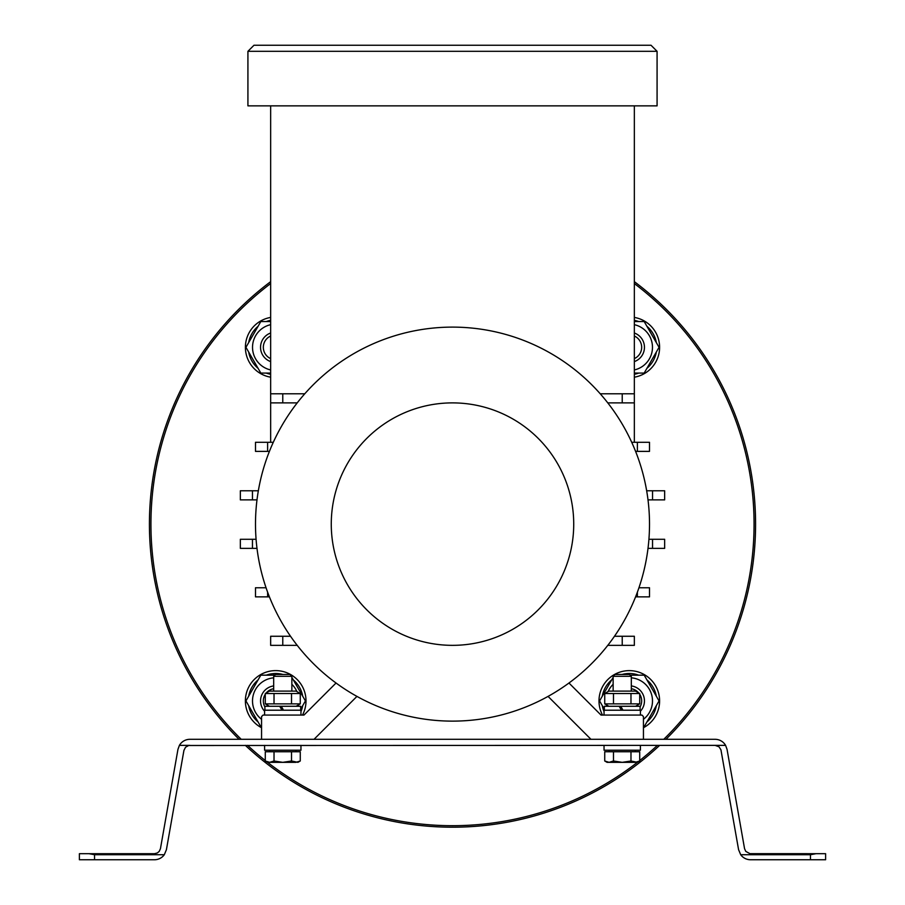 <?xml version="1.0" encoding="UTF-8"?>
<svg xmlns="http://www.w3.org/2000/svg" width="905" height="905" viewBox="0 0 905 905"><rect width="100%" height="100%" fill="white"/><g stroke="black" fill="none" stroke-linecap="round" stroke-linejoin="round"><path stroke-width="1.36" d="M665.933 739.306A303.085 303.085 0 0 0 634.348 281.659M270.652 281.659A303.085 303.085 0 0 0 239.067 739.306M245.357 745.369A303.085 303.085 0 0 0 659.643 745.369M634.348 283.548A301.569 301.569 0 0 1 663.772 739.306M657.415 745.369A301.569 301.569 0 0 1 639.722 760.528M637.505 762.27A301.569 301.569 0 0 1 267.495 762.27M265.278 760.528A301.569 301.569 0 0 1 247.585 745.369M241.228 739.306A301.569 301.569 0 0 1 270.652 283.548M649.507 524.119A197.007 197.007 0 0 0 444.921 327.259A197.007 197.007 0 0 0 256.081 539.278A197.007 197.007 0 0 0 467.274 720.572A197.007 197.007 0 0 0 649.507 524.119M461.595 645.005A121.236 121.236 0 0 0 552.65 455.803A121.236 121.236 0 0 0 343.255 471.55A121.236 121.236 0 0 0 461.595 645.005M88.995 853.687L154.472 853.687L157.368 852.951L159.212 851.401L160.445 848.675L177.957 749.329L179.405 745.369A12.127 12.127 0 0 1 189.903 739.306L715.097 739.306A12.127 12.127 0 0 1 725.595 745.369L727.043 749.329L744.555 848.675L745.788 851.401L749.928 853.664L816.005 853.687L810.45 854.739L740.709 854.739L738.593 849.727L720.934 749.793L719 746.783L715.097 745.369L188.704 745.494L185.559 747.202L183.93 750.381L166.407 849.727L164.291 854.739L94.55 854.739L88.995 853.687L79.391 853.687L79.391 859.75L94.55 859.75L94.55 854.739M189.903 745.369L179.405 745.369M725.595 745.369L715.097 745.369M164.291 854.739A12.127 12.127 0 0 1 154.472 859.75L94.55 859.75M810.45 854.739L810.45 859.75L750.528 859.75A12.127 12.127 0 0 1 740.709 854.739M810.45 859.75L825.609 859.75L825.609 853.687L816.005 853.687M79.391 859.75L79.391 853.687M261.556 739.306L261.556 716.579L263.072 715.063L303.99 715.063L336.038 683.015M356.943 696.398L314.035 739.306M568.962 683.015L601.01 715.063L641.928 715.063L643.444 716.579L643.444 739.306M590.965 739.306L548.057 696.398M634.348 105.862L634.348 393.788L622.221 393.788L622.221 402.883L634.348 402.883L634.348 393.788M657.075 105.862L247.925 105.862L247.925 51.314L657.075 51.314L657.075 105.862M282.779 636.26L270.652 636.26L270.652 645.356L282.779 645.356L282.779 636.26L290.528 636.26M282.779 645.356L297.213 645.356M652.539 539.278L652.539 548.362L664.655 548.362L664.655 539.278L648.919 539.278M648.003 548.362L652.539 548.362M252.461 499.877L252.461 490.781L240.345 490.781L240.345 499.877L256.997 499.877M258.344 490.781L252.461 490.781M652.539 499.877L664.655 499.877L664.655 490.781L652.539 490.781L652.539 499.877L648.003 499.877M282.779 393.788L270.652 393.788L270.652 402.883L282.779 402.883L282.779 393.788L304.77 393.788M282.779 402.883L297.213 402.883M266.059 587.764L255.493 587.764L255.493 596.859L267.62 596.859L267.62 592.164M637.38 592.164L637.38 596.859L649.507 596.859L649.507 587.764L638.941 587.764M635.582 596.859L637.38 596.859M637.38 442.285L637.38 451.38L649.507 451.38L649.507 442.285L631.701 442.285M635.582 451.38L637.38 451.38M622.221 636.26L622.221 645.356L634.348 645.356L634.348 636.26L614.472 636.26M607.787 645.356L622.221 645.356M600.23 393.788L622.221 393.788M607.787 402.883L622.221 402.883M267.62 442.285L255.493 442.285L255.493 451.38L267.62 451.38L267.62 442.285L273.299 442.285M267.62 451.38L269.418 451.38M252.461 548.362L252.461 539.278L240.345 539.278L240.345 548.362L256.997 548.362M252.461 539.278L256.081 539.278M267.62 596.859L269.418 596.859M652.539 490.781L646.656 490.781M247.925 51.314L253.977 45.25L651.023 45.25L657.075 51.314M640.412 715.063L640.412 710.21L604.042 710.21L604.042 715.063M640.107 710.21L640.107 706.273L619.167 706.273L621.441 710.21L619.167 706.273L604.348 706.273L604.348 710.21M620.74 706.273L623.013 710.21M300.958 715.063L300.958 710.21L264.588 710.21L264.588 715.063M300.652 710.21L300.652 706.273L279.713 706.273L281.987 710.21L279.713 706.273L264.894 706.273L264.894 710.21M281.285 706.273L283.039 709.305M604.042 745.369L604.042 750.222L640.412 750.222L640.412 745.369M264.588 745.369L264.588 750.222L300.958 750.222L300.958 745.369M634.348 317.429A30.306 30.306 0 0 1 634.348 377.193M634.348 320.347A27.433 27.433 0 0 1 637.346 321.083L638.726 321.547M646.905 326.275A27.433 27.433 0 0 1 656.329 342.588M656.329 352.034A27.433 27.433 0 0 1 646.905 368.346M638.726 373.075A27.433 27.433 0 0 1 634.348 374.274M602.492 715.063A30.306 30.306 0 0 1 622.029 671.51A30.306 30.306 0 0 1 643.444 727.733M622.142 674.451A27.433 27.433 0 0 1 636.656 674.497L638.704 675.153M646.905 679.893A27.433 27.433 0 0 1 656.329 696.194M656.329 705.651A27.433 27.433 0 0 1 646.905 721.964M604.042 711.601A27.433 27.433 0 0 1 602.289 705.651M602.289 696.194A27.433 27.433 0 0 1 611.701 679.893M636.52 675.164L636.656 674.497M270.652 317.429A30.306 30.306 0 0 0 270.652 377.193M270.652 374.274A27.433 27.433 0 0 1 266.274 373.075M258.095 368.346A27.433 27.433 0 0 1 248.671 352.034M248.671 342.588A27.433 27.433 0 0 1 258.095 326.275M266.274 321.547A27.433 27.433 0 0 1 270.652 320.347M261.556 727.733A30.306 30.306 0 0 1 280.573 671.012A30.306 30.306 0 0 1 302.508 715.063M266.274 675.164A27.433 27.433 0 0 1 271.443 673.829L273.615 673.58A27.433 27.433 0 0 1 282.858 674.451M293.299 679.893A27.433 27.433 0 0 1 302.711 696.194M302.711 705.651A27.433 27.433 0 0 1 300.958 711.601M258.095 721.964A27.433 27.433 0 0 1 248.671 705.651M248.671 696.194A27.433 27.433 0 0 1 258.095 679.893M271.749 675.164L271.443 673.829M273.615 673.58L273.989 675.164M634.348 321.547L644.179 321.547L659.055 347.316L644.179 373.075L634.348 373.075M634.348 369.941A23.191 23.191 0 0 0 634.348 324.68M630.174 675.164L644.179 675.164L659.055 700.923L644.179 726.692L643.444 726.692M604.348 709.215L599.562 700.923L613.138 677.415M606.463 704.871A23.191 23.191 0 0 0 606.746 706.273M643.444 719.305A23.191 23.191 0 0 0 631.317 677.822M613.138 684.316A23.191 23.191 0 0 0 608.092 691.578M270.652 373.075L260.821 373.075L245.945 347.316L260.821 321.547L270.652 321.547M270.652 324.68A23.191 23.191 0 0 0 270.652 369.941M291.863 677.415L305.438 700.923L300.652 709.215M261.556 726.692L260.821 726.692L245.945 700.923L260.821 675.164L274.826 675.164M273.683 677.822A23.191 23.191 0 0 0 261.556 719.305M298.254 706.273A23.191 23.191 0 0 0 298.537 704.871M296.908 691.578A23.191 23.191 0 0 0 291.863 684.316M265.278 693.524L269.441 691.115L296.105 691.115L300.268 693.524L265.278 693.524L265.278 703.864L300.268 703.864L296.105 706.273M274.023 693.524L274.023 703.864M291.523 693.524L291.523 703.864M300.268 693.524L300.268 703.864M604.732 693.524L608.895 691.115L635.559 691.115L639.722 693.524L604.732 693.524L604.732 703.864L639.722 703.864L635.559 706.273M613.477 693.524L613.477 703.864M630.977 693.524L630.977 703.864M639.722 693.524L639.722 703.864M269.588 751.738L269.588 750.222L269.588 751.738M291.863 676.307L290.007 674.451L275.539 674.451L273.683 676.307L273.683 691.115L273.683 676.307L291.863 676.307L291.863 691.115M609.042 751.738L609.042 750.222M604.732 760.992L609.099 762.338L607.074 762.338L604.732 760.992L604.732 751.738L639.722 751.738L639.722 760.992L635.344 762.338L622.221 762.338L630.977 760.992L637.38 762.338L639.722 760.992M630.977 751.738L630.977 760.992M613.477 751.738L613.477 760.992L622.221 762.338L609.099 762.338L613.477 760.992M613.138 691.115L613.138 676.307L631.317 676.307L631.317 691.115M631.317 676.307L629.461 674.451L614.993 674.451L613.138 676.307M265.278 760.992L269.656 762.338L267.62 762.338L265.278 760.992L265.278 751.738L300.268 751.738L300.268 760.992L295.901 762.338L282.779 762.338L291.523 760.992L297.926 762.338L300.268 760.992M291.523 751.738L291.523 760.992M274.023 751.738L274.023 760.992L282.779 762.338L269.656 762.338L274.023 760.992M634.348 361.604A15.159 15.159 0 0 0 634.348 333.017M634.348 336.027A12.365 12.365 0 0 1 634.348 358.606M270.652 333.017A15.159 15.159 0 0 0 270.652 361.604M270.652 358.606A12.365 12.365 0 0 1 270.652 336.027M640.412 711.24A15.159 15.159 0 0 0 631.317 685.911M639.722 694.259A12.365 12.365 0 0 1 640.107 706.941M631.317 688.728A12.365 12.365 0 0 1 638.772 692.97M273.683 685.911A15.159 15.159 0 0 0 264.588 711.24M264.894 706.941A12.365 12.365 0 0 1 265.278 694.259M266.228 692.97A12.365 12.365 0 0 1 273.683 688.728M270.652 402.883L270.652 442.285M270.652 105.862L270.652 393.788M634.348 402.883L634.348 442.285M269.441 706.273L265.278 703.864M608.895 706.273L604.732 703.864M635.412 751.738L635.412 750.222M295.958 751.738L295.958 750.222"/></g></svg>
